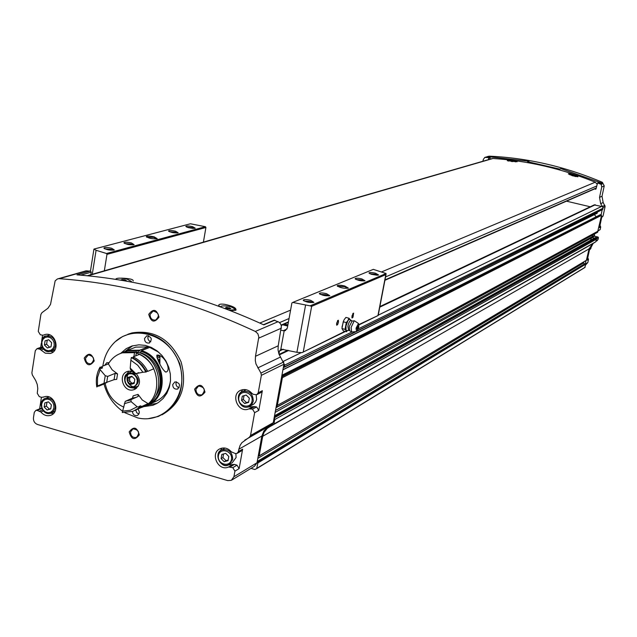 <?xml version="1.0" encoding="UTF-8"?>
<svg xmlns="http://www.w3.org/2000/svg" width="637" height="637" viewBox="0 0 637 637"><rect width="100%" height="100%" fill="white"/><g stroke="black" fill="none" stroke-linecap="round" stroke-linejoin="round"><path stroke-width="0.96" d="M590.268 206.778L566.476 201.173M509.608 160.413C514.155 160.699 516.671 161.137 517.14 161.734L507.315 160.707M569.47 174.634L574.502 175.279L577.807 176.807M577.918 176.783L572.496 175.78L568.315 173.845L570.8 173.853L577.114 175.963M597.052 184.101L595.253 182.182C561.762 168.63 527.675 160.731 492.982 158.494L491.756 158.685M218.722 305.258C218.889 304.144 220.904 303.841 224.781 304.335C232.879 306.078 236.59 308.037 235.913 310.219L231.422 310.561M121.452 278.138C129.685 278.465 133.579 279.412 133.157 280.997M235.77 310.307L235.937 309.805M357.11 331.168L602.602 209.509L603.072 208.188L602.491 206.603L594.17 204.931M602.491 206.603L600.675 203.713L599.536 197.382L601.758 186.983L601.169 184.38L597.562 182.97L596.041 188.863L594.385 189.014M601.169 184.38L602.363 183.862L601.089 182.867L560.958 168.622L559.652 169.084L527.579 161.679L528.973 161.241L487.815 156.638L486.318 156.981L489.694 157.14L490.172 157.769L488.675 158.199L488.38 159.664M488.675 158.199L488.197 157.57L484.813 157.411L483.3 159.481L482.95 161.233M80.708 275.16L91.242 272.142L90.43 271.02L85.286 271.067M91.242 272.142L90.828 274.706M247.761 407.035L253.112 406.669L248.956 408.866C238.063 413.827 229.861 393.881 241.232 390.075C245.285 388.809 248.852 389.916 251.941 393.387L253.343 394.327L256.679 394.741L258.224 392.79L261.369 375.328L260.931 373.075L255.97 363.958L255.302 360.558L255.485 356.298L278.226 345.795L281.403 325.945L280.567 323.867L279.062 322.234L274.125 320.188M278.226 345.795L278.043 349.928L278.95 354.029L284.675 365.128L284.349 366.92L283.354 367.406L283.927 364.253L283.624 362.278M601.702 217.384L603.056 216.07L605.118 206.476L603.151 202.518L602.021 196.236L604.234 185.9L602.379 182.317C565.473 166.671 527.826 157.96 489.439 156.176L488.292 156.368M486.318 156.981L484.813 157.411M598.215 230.849L600.158 229.599L600.715 226.971L600.006 225.299M595.953 241.383L598.024 239.544L598.43 237.657L598.032 237.028L594.528 236.192L594.472 233.994M593.151 243.43L591.096 247.315L589.169 248.414M589.448 249.967L590.817 248.605L591.096 247.315M585.618 264.96L587.84 262.524L588.5 259.426L587.784 257.746M127.83 334.274L131.947 332.92C154.082 329.488 170.453 339.139 181.067 361.888C187.62 386.054 181.25 403.707 161.957 414.838M194.603 389.191C199.27 383.219 202.733 384.191 205.003 392.113C200.329 398.077 196.857 397.106 194.603 389.191M129.176 431.902C133.682 426.081 137.059 427.069 139.304 434.856C134.789 440.669 131.413 439.689 129.176 431.902M84.195 358.113C88.631 352.205 91.975 353.145 94.22 360.932C89.777 366.824 86.441 365.885 84.195 358.113M148.732 314.336C153.318 308.276 156.75 309.208 159.019 317.122C154.425 323.174 150.993 322.242 148.732 314.336M41.771 408.484L37.153 410.395L40.879 412.012C43.634 415.22 46.827 416.335 50.458 415.372C60.937 412.442 54.408 393.22 44.16 396.867L41.724 397.345L39.295 396.644L37.257 393.276L37.79 388.586L37.264 384.493L35.744 380.615L32.312 374.922L31.882 372.836L35.306 350.668L37.01 348.67L39.789 349.148L45.307 353.185L50.196 353.479C60.945 351.178 55.499 331.527 44.94 334.56L43.013 335.245L40.33 334.767L38.276 331.399L40.895 314.447L41.946 312.687L47.91 308.276L50.506 304.454L55.156 280.845L57.394 278.974L86.075 270.844M37.153 410.395L35.847 410.403L34.302 412.322L33.45 417.768C33.251 421.049 34.605 423.287 37.519 424.481L227.735 480.609L231.311 480.338L233.922 476.739L234.926 471.133L232.8 467.662L228.651 466.985C218.228 472.025 209.493 452.931 220.259 448.655C224.399 447.142 228.094 448.201 231.35 451.84L235.324 453.536L237.052 453.417L238.429 451.569L238.851 449.236L261.863 436.042L258.272 455.853L259.163 455.877L262.715 436.289L263.957 432.531L267.293 428.319L273.926 424.011L274.738 419.576L274.332 416.869L283.354 367.406M257.109 394.526L260.812 392.623L262.348 390.68L258.781 410.435L254.649 412.657L250.54 435.493L249.417 437.205L241.853 442.707L240.117 445.367L238.851 449.236M254.649 412.657L252.499 409.153L248.956 408.866M255.485 356.298L258.829 336.997L257.85 333.708L255.333 331.447C189.93 300.935 124.597 283.346 59.329 278.688L58.198 278.751M41.445 397.265L39.637 408.835M227.958 465.018L234.44 464.405L237.012 465.161L239.138 468.617L242.625 449.157L238.429 451.569M231.995 479.924L254.466 466.26L257.022 462.757L258.272 455.853M42.552 335.301L41.779 340.301M41.294 343.423L40.68 347.388M244.799 440.127L272.182 424.338L273.273 422.665L274.332 416.869M559.652 169.084L527.579 161.679M276.41 407.489L597.53 232.322L601.543 215.322L601.121 214.796L602.212 209.692M600.715 226.971L599.513 227.624L601.854 216.684L603.056 216.07M584.734 267.596L585.793 264.156L585.315 263.909L586.032 260.557M586.406 260.262L589.058 248.892L592.633 243.748L595.89 241.71L596.471 238.047L595.388 237.625M274.873 320.164L263.798 324.87C201.499 296.34 139.224 279.667 76.973 274.858L90.43 271.02M250.978 468.378L254.792 469.493L256.703 468.633L257.881 462.94L257.069 462.47M276.02 407.592L277.334 405.363L282.382 377.685L281.65 376.73M267.675 427.188L263.885 430.931L261.863 436.042M598.167 231.072L277.334 405.363M596.431 239.178L274.738 419.576M595.89 241.71L273.926 424.011M583.858 261.855L583.635 262.898L584.479 263.925L585.315 263.909M594.13 235.563L592.211 236.622L590.475 240.292M275.502 410.443L592.211 236.622L592.545 235.045M600.285 214.765L601.121 214.796M596.702 216.524L281.92 375.265M594.353 214.677L596.081 216.604M282.908 369.826L597.1 213.307L597.458 212.049M591.837 237.505L594.345 238.142M588.5 259.426L587.266 260.167L589.583 249.314L590.817 248.605M150.109 314.423L153.111 311.023C159.17 312.743 159.998 315.769 155.579 320.1C151.98 320.244 150.149 318.357 150.109 314.423M85.581 358.185L88.36 354.905C94.292 356.449 95.192 359.395 91.051 363.759C87.492 363.974 85.669 362.111 85.581 358.185M130.545 431.95L132.982 428.844C139.049 429.84 140.196 432.714 136.437 437.46C132.671 437.945 130.704 436.106 130.545 431.95M195.965 389.255L198.577 386.03C204.796 387.137 205.91 390.075 201.913 394.852C198.075 395.306 196.092 393.435 195.965 389.255M136.621 388.148L134.025 387.455M125.656 350.939L132.703 345.764M120.64 353.4L126.198 348.662L131.835 346.026L138.93 344.816L145.196 345.381L151.311 347.412L156.981 350.812L161.941 355.422L165.939 361.012L168.781 367.31L170.334 374.03L170.517 380.822L169.331 387.368L166.822 393.348L163.136 398.483L158.438 402.512L152.96 405.267L157.084 403.356L148.477 404.813M152.96 405.267L143.221 406.709M102.883 366.076L103.059 364.89C104.404 356.871 107.637 350.008 112.749 344.275C131.318 322.848 169.689 333.884 179.347 363.966C189.89 393.77 165.684 424.537 137.664 417.904L124.788 412.696M124.342 403.691L131.15 401.668L130.888 399.686L125.202 401.374L122.248 412.529L132.854 411.375L140.005 407.298L137.17 406.78L130.227 410.292L122.439 411.128C113.227 404.391 107.072 395.346 103.99 383.984M144.543 338.454L146.884 335.731C151.845 337.013 152.569 339.457 149.074 343.064C146.104 343.232 144.591 341.703 144.543 338.454M172.738 384.525L174.896 381.882C179.929 382.861 180.797 385.266 177.5 389.088C174.419 389.414 172.826 387.893 172.738 384.525M137.863 409.129C139.941 411.749 139.734 413.875 137.218 415.515C134.447 415.921 132.846 414.591 132.424 411.518M104.611 365.391L106.857 362.66L109.023 362.827M115.719 341.352L122.487 336.599L130.163 333.581C152.864 330.173 169.41 340.238 179.785 363.791C185.765 388.721 178.567 406.287 158.191 416.502L148.453 418.62M150.818 341.79L149.345 341.05L148.11 339.306L147.84 337.602L148.477 335.715M108.083 364.022L108.569 362.66M138.882 414.058L136.692 412.665L135.792 410.117M179.164 387.742L177.245 386.77L176.234 385.274L175.931 383.498L176.465 381.77M258.781 410.435L256.647 406.955L252.499 409.153M253.112 406.669L256.647 406.955M242.729 389.661L240.539 392.838M250.166 406.048L253.669 404.184L255.716 401.931L256.607 399.463L256.17 394.884M246.216 389.74L244.934 390.377M37.01 348.67L41.795 346.998M50.466 351.377L53.213 351.903M51.693 350.963L54.957 349.817M237.418 453.21L241.256 450.996L242.625 449.157M221.931 448.114L220.099 451.115M229.885 464.07L232.29 462.669L236.104 457.509L235.873 453.632M228.882 464.66C221.318 470.13 212.79 452.533 221.891 449.929C213.077 453.464 220.474 469.055 228.882 464.66L232.712 459.484C232.378 451.952 228.771 448.767 221.891 449.929L224.296 448.583M41.652 408.19L40.641 408.421M50.729 413.23L53.373 413.596M50.825 413.198C42.297 416.375 36.93 400.601 45.737 398.236C37.081 400.514 42.456 416.319 50.825 413.198L53.715 411.183L55.188 407.76C54.989 400.968 51.836 397.791 45.737 398.236L48.874 396.962M51.756 412.8L54.933 411.462M249.33 398.149L248.565 402.393L244.672 403.524L241.534 400.418L242.291 396.182L246.185 395.044L249.33 398.149M51.645 342.714L51 346.847L47.385 347.977L44.415 344.991L45.052 340.867L48.667 339.728L51.645 342.714M228.787 456.474L228.046 460.647L224.192 461.721L221.095 458.616L221.835 454.444L225.681 453.369L228.787 456.474M51.366 404.837L50.729 408.914L47.13 409.997L44.176 407.003L44.813 402.926L48.412 401.843L51.366 404.837M244.019 395.673L243.334 399.495L241.534 400.418M243.334 399.495L246.463 402.592L244.672 403.524M246.463 402.592L248.645 401.963M46.963 402.281L46.366 406.103L44.176 407.003M46.366 406.103L49.312 409.089L47.13 409.997M49.312 409.089L50.769 408.643M223.571 453.958L222.926 457.565L221.095 458.616M222.926 457.565L226.024 460.662L224.192 461.721M226.024 460.662L228.15 460.073M47.242 340.174L46.612 344.227L44.415 344.991M46.612 344.227L49.575 347.205L47.385 347.977M49.575 347.205L51.016 346.751M490.172 157.769L489.877 159.234M595.595 188.488L596.089 188.6M602.363 183.862L598.669 182.5M220.362 306.795L220.442 306.596C222.13 305.545 225.761 305.656 231.335 306.923L235.961 309.662L229.216 310.155M227.122 308.539L229.806 308.905L230.889 308.491L226.605 307.345L225.514 307.759L227.122 308.539M116.022 279.436L116.006 278.839C117.837 277.812 121.556 277.931 127.177 279.197L131.453 281.49M125.266 280.973L126.357 280.63L124.892 279.898L122.216 279.532L121.014 279.898L122.033 280.415M577.855 176.553L575.044 176.497M573.204 175.772L574.964 175.876L572.448 175.294L573.204 175.772M508.509 161.089L507.45 160.468L512.817 161.002L515.636 161.878M511.344 161.456L513.143 161.567L510.675 160.994L511.344 161.456M226.453 308.212L226.605 307.345M229.089 308.81L229.288 307.711M122.073 280.423L122.216 279.532M124.733 280.877L124.892 279.898M344.991 331.344L302.049 352.643L296.906 352.317L281.06 349.124L279.468 351.043L278.934 353.973M351.966 315.952L353.615 313.125L352.986 317.258L352.086 318.006L351.966 315.952M336.639 323.134L338.351 320.228L338.494 322.003L337.721 324.456L336.774 325.22L336.639 323.134M386.102 273.512L373.322 269.363L292.733 302.44L310.123 305.848L386.102 273.512L385.807 274.643L311.66 306.325L303.308 351.632M344.816 286.013L348.367 288.115C343.845 288.601 340.118 287.828 337.188 285.822C337.905 284.986 340.445 285.058 344.816 286.013M326.51 293.665L329.775 295.648C325.523 296.125 322.043 295.417 319.336 293.514C320.029 292.709 322.418 292.757 326.51 293.665M361.816 278.91L365.017 280.75C361.036 281.148 357.731 280.463 355.112 278.711C355.733 277.995 357.97 278.066 361.816 278.91M375.464 273.201L378.633 274.993L377.072 275.24L371.371 274.308L368.942 272.986C369.532 272.31 371.705 272.381 375.464 273.201M310.633 300.298L313.922 302.352C309.542 302.87 305.983 302.145 303.236 300.178C303.96 299.326 306.421 299.374 310.633 300.298M154.273 236.876L157.212 238.676C152.665 239.138 149.018 238.453 146.279 236.622C147.195 235.841 149.854 235.921 154.273 236.876M131.437 242.96L134.12 244.656C129.837 245.11 126.437 244.481 123.897 242.753C124.78 241.996 127.296 242.068 131.437 242.96M175.533 231.207L178.193 232.792C174.188 233.174 170.963 232.569 168.502 230.96C169.291 230.291 171.632 230.371 175.533 231.207M192.613 226.661L195.264 228.197L192.86 228.404L188.082 227.6L185.781 226.398C186.537 225.753 188.815 225.84 192.613 226.661M111.65 248.231L114.341 249.975C109.93 250.476 106.443 249.831 103.879 248.048C104.802 247.252 107.398 247.315 111.65 248.231M203.41 242.124L205.918 227.473L205.409 226.708L190.415 223.778L93.934 249.083L96.083 250.285L106.49 253.502L106.976 254.378L104.341 270.797M205.409 226.708L106.49 253.502M288.306 322.64L287.884 322.561M282.756 324.798L287.693 326.009M286.976 329.034L283.154 330.738L281.06 330.173M90.47 271.02L93.934 249.083M358.997 324.878L378.171 315.49L358.973 324.536M310.123 305.848L311.66 306.325M283.154 330.738L285.034 330.675L287.327 328.039L291.881 302.989L292.733 302.44M205.918 227.473L106.976 254.378M284.174 330.85L280.829 349.219M304.207 301.054L310.1 301.397L312.871 302.639M369.906 273.767L375.01 274.189L377.574 275.224M356.083 279.508L361.346 279.922L363.958 280.997M320.3 294.366L326.001 294.732L328.724 295.918M104.89 248.9L111.061 249.274L113.314 250.237M186.784 227.154L192.111 227.6L194.213 228.42M169.506 231.741L175.008 232.171L177.15 233.023M124.908 243.581L130.872 243.979L133.093 244.903M146.709 237.163L153.971 237.426L156.821 238.827M337.618 286.363L344.545 286.586L347.929 288.29M337.666 320.491L336.551 324.695M352.954 313.388L351.871 317.489M285.495 325.587L285.599 325.021L287.828 325.268M284.436 325.324L285.599 325.021M350.024 319.527L348.996 318.237L347.977 320.499L349.649 319.185L350.063 319.607M345.987 326.056L347.977 320.499L346.305 322.593L345.031 329.361L346.058 330.635L345.987 326.056M357.261 329.09L356.839 327.832L358.074 326.423M356.027 328.23L358.456 323.485C359.332 326.072 358.703 328.78 356.561 331.598L356.027 328.23M356.37 331.614L351.616 331.981L351.13 327.33L354.22 320.833L354.841 321.056M348.463 330.468L346.058 330.635L346.456 331.734L347.261 330.826M346.305 322.593L343.224 321.781L344.259 319.519L345.923 317.433L348.996 318.237M345.031 329.361L341.95 328.541L343.224 321.781M346.456 331.734L343.383 330.922L341.95 328.541M342.013 327.012L343.765 320.411M158.724 352.221L149.711 347.412L141.462 350.661C166.408 357.142 169.888 398.881 146.199 405.761L143.628 406.502M121.07 353.248L127.456 350.35L139.742 350.183L148.007 346.934L147.8 348.16M170.557 380.162C169.076 390.991 163.685 398.268 154.369 401.995L150.069 403.977M131.692 348.71L135.816 347.109L148.007 346.934M156.981 355.12L157.642 355.056C164.903 355.374 171.711 370.567 166.002 372.064C162.523 370.917 155.906 357.277 156.981 355.12M141.462 350.661L141.39 351.122C165.031 357.293 169.522 396.437 147.649 404.67M125.178 351.64L127.583 350.812L139.67 350.645L139.742 350.183M141.39 351.122L140.753 351.369C164.919 357.675 168.797 397.958 146.072 405.355M127.583 350.812L139.67 350.645M140.753 351.369L140.522 352.755C157.872 357.532 166.361 383.14 155.117 396.732M136.079 351.783L138.802 352.269L139.025 350.891M139.957 352.978L140.522 352.755M130.888 399.686L138.181 396.429L138.03 394.399L142.274 399.988L148.031 403.603L140.928 407.656C164.354 400.872 160.914 359.579 136.262 353.145L138.237 352.365C162.316 358.655 166.392 398.73 143.858 406.39M121.309 353.161L124.39 352.054L136.509 351.887L136.302 353.129M123.881 407.162C113.832 402.711 107.597 394.829 105.177 383.49L105.822 382.893M100.972 368.186L101.88 366.466L108.37 363.91C111.682 358.312 116.356 354.618 122.392 352.834L134.534 352.659L136.509 351.887M136.262 353.145L135.816 355.828M136.159 373.489C141.223 380.305 140.506 385.68 134.009 389.629C123.586 393.531 117.025 374.166 127.822 371.347L131.477 371.132L131.604 370.344M133.881 356.601L134.534 352.659M108.37 363.91L112.144 369.818L117.574 373.927L115.098 373.386L107.677 376.419L105.232 375.695L103.998 383.283L114.071 379.676L115.098 373.386M133.436 358.289L133.149 356.887L139.447 354.379C145.738 357.389 150.547 362.182 153.883 368.759L147.68 371.379L145.969 371.283M131.477 371.132L132.185 370.838M136.294 388.419L131.525 387.758M126.118 374.978L128.961 371.092M125.202 401.374L132.496 398.133L133.149 395.848L138.03 394.399M135.124 374.142L135.8 373.656L130.227 368.09L130.474 369.492L135.124 374.142L138.683 372.645M131.318 357.612L130.856 360.216L137.711 365.24L142.927 372.263L146.303 371.952C142.943 365.32 138.094 360.478 131.755 357.445L131.318 357.612C137.656 360.653 142.513 365.495 145.873 372.135M140.005 407.298L135.036 410.475M140.435 407.099L139.033 406.478L140.419 405.849L139.352 406.629M136.764 360.423L142.091 365.176L146.207 371.18M140.419 405.849L141.812 406.462L148.031 403.603M141.812 406.462L135.936 410.045M133.149 356.887C139.479 359.921 144.32 364.754 147.68 371.379M131.15 401.668L137.17 406.78M117.574 373.927L116.682 379.357L114.071 379.676M106.642 382.757L107.677 376.419M103.998 383.283L97.437 386.014L97.525 377.47L100.097 369.619L105.232 375.695M100.097 369.619L100.001 367.207L100.447 367.031L101.124 368.489L102.557 367.923L101.88 366.466M97.437 386.014L96.8 386.97C95.614 379.756 96.681 373.171 100.001 367.207M96.8 386.97L98.321 385.823L99.754 385.234L98.687 386.189L98.608 385.703M98.687 386.189L105.177 383.49M142.927 372.263L135.8 373.656M130.227 368.09L130.856 360.216M131.453 384.039L132.385 383.235L134.144 383.41L130.442 384.525L127.432 381.507L128.109 377.375L130.481 377.287L131.811 376.26L134.829 379.278L134.144 383.41L134.829 379.278L131.811 376.26L128.109 377.375L127.432 381.507L130.442 384.525L131.453 384.039M128.228 378.37L129.876 377.677L129.534 379.771L127.886 380.472M129.94 383.609L131.588 382.909L130.052 381.38L129.534 379.771M138.293 386.165L134.59 387.232M133.205 386.898C127.535 384.374 125.768 380.201 127.902 374.373M132.297 387.774C123.992 387.901 122.415 374.827 127.535 373.704L132.663 372.971C140.196 378.84 140.068 383.769 132.297 387.774C124.311 385.114 122.718 380.424 127.535 373.704L132.488 371.116M157.904 359.714L159.099 359.419L159.234 362.461M159.099 359.419L159.354 361.864L158.876 361.728M157.283 358.336L159.919 356.919L159.879 363.775M156.821 357.166L158.772 355.764L160.11 357.126M595.253 182.182L381.786 271.832M290.583 310.131L259.824 323.047M492.982 158.494L87.962 275.837M604.234 185.9L601.758 186.983M602.379 182.317L601.089 182.867M489.439 156.176L487.815 156.638M239.138 468.617L234.926 471.133M233.922 476.739L257.022 462.757M262.348 390.68L258.224 392.79M250.54 435.493L273.273 422.665M261.369 375.328L283.927 364.253M597.355 240.507L595.977 241.28M605.118 206.476L603.064 207.479M600.158 229.599L598.262 230.626M598.43 237.657L596.447 238.764M598.024 239.544L596.121 240.619M602.021 196.236L599.536 197.382M260.931 373.075L283.505 362.063M257.762 367.923L280.423 357.07M255.333 331.447L278.122 321.677M59.329 278.688L87.181 270.781M585.793 264.156L257.881 462.94M585.132 267.245L256.902 468.314M603.072 208.188L358.281 328.851M351.982 331.957L284.675 365.128M602.849 209.207L357.413 330.738M355.518 331.678L284.349 366.92M601.543 215.322L282.382 377.685M595.3 204.756L379.763 307.169M288.68 350.454L279.301 354.905M601.877 206.3L378.227 315.164M300.871 352.818L283.131 361.458M586.661 260.111L259.163 455.877M589.058 248.892L262.715 436.289M592.633 243.748L268.527 427.427M585.005 267.429L256.703 468.633M587.84 262.524L257.515 462.47M584.479 263.925L257.244 461.491M583.635 262.898L257.802 458.433M596.471 238.047L274.754 417.585M596.144 237.617L274.356 416.717M595.627 237.49L274.507 415.897M591.088 238.23L275.144 412.402M597.745 232.107L276.657 407.17M601.224 214.82L281.825 376.778M600.516 214.653L281.817 375.838M597.219 213.164L282.939 369.683M249.417 437.205L272.182 424.338M258.741 338.136L281.427 328.159M604.903 205.297L602.435 206.499M603.151 202.518L600.675 203.713M598.032 237.028L596.455 237.912M594.528 236.192L592.004 237.577M254.919 406.47L250.763 408.667M253.343 406.573L249.186 408.763M42.337 347.237L38.18 348.694M42.838 348.081L39.789 349.148M43.69 349.132L41.102 350.047M45.187 334.505L43.42 335.102M237.012 465.161L232.8 467.662M234.44 464.405L230.212 466.905M232.887 464.492L228.651 466.985M42.52 409.886L39.582 411.104M43.364 410.976L40.879 412.012M43.945 396.939L43.189 397.241M253.279 401.191C253.064 393.825 249.553 390.585 242.753 391.468C233.588 394.558 240.205 410.65 249.003 406.661L251.806 404.535L253.279 401.191M252.029 401.135C253.661 392.408 240.316 388.681 238.835 397.432C237.211 406.127 250.516 409.894 252.029 401.135M55.483 345.66C55.371 339.075 52.353 335.858 46.421 336.025C37.543 337.793 42.034 353.957 50.665 351.329L53.85 349.315L55.483 345.66M54.209 345.588L54.049 342.507L52.696 339.696L50.419 337.706L47.671 336.933L44.996 337.538L42.918 339.386L41.859 342.125L42.018 345.198L43.372 348.009L45.641 349.992L48.38 350.764L51.064 350.175L53.142 348.328L54.209 345.588M231.462 459.444C233.062 450.845 219.869 447.031 218.427 455.646C216.835 464.214 229.989 468.076 231.462 459.444M53.922 407.712L53.763 404.662L52.417 401.859L50.148 399.861L47.417 399.065L44.749 399.63L42.687 401.437L41.636 404.137L41.795 407.178L43.133 409.973L45.394 411.972L48.125 412.768L50.793 412.211L52.855 410.411L53.922 407.712M489.694 157.14L488.197 157.57M595.977 189.014L595.42 189.253M599.114 182.477L597.912 182.986M596.224 187.979L384.995 279.89M288.442 321.908L281.164 325.077M596.646 186.02L385.56 276.944M289.055 318.516L279.532 322.625M385.807 274.643L378.012 315.275M283.338 349.219L279.468 351.043M96.083 250.285L92.261 274.292M305.537 305.314L296.906 352.317M283.951 324.273L287.924 324.759L284.006 324.249M287.263 325.937L287.383 325.26M351.25 331.734L349.665 330.675L349.235 326.638L352.142 320.992M349.371 330.492L348.638 330.412L347.874 326.311C348.742 322.609 349.769 320.674 350.947 320.522L351.258 320.817M136.031 397.392L132.496 398.133M134.327 383.044L133.332 383.474M131.891 376.284L131.095 376.618M130.052 381.38L128.411 382.073M132.201 373.887L134.749 375.281L136.573 377.685L137.321 380.631L136.844 383.522L135.227 385.799L132.807 387.001L130.052 386.89L127.511 385.496L125.688 383.092L124.948 380.154L125.425 377.263L127.026 374.994L129.446 373.784L132.201 373.887M219.638 306.516L218.722 305.266M488.77 156.224L487.146 156.686M586.55 260.246L259.028 456.084M595.491 237.505L274.531 415.778M600.396 214.661L281.833 375.734M597.1 213.307L282.908 369.85M356.179 331.63L284.046 367.382M594.432 204.803L379.883 306.564M287.781 350.246L279.078 354.371M155.579 320.1L156.296 319.838M91.051 363.759L91.664 363.52M136.437 437.46L137.003 437.181M201.913 394.852L202.574 394.534M130.163 333.581L131.947 332.92M149.074 343.064L149.631 342.841M137.218 415.515L137.703 415.292M177.5 389.088L178.034 388.849M253.407 406.541L249.242 408.739M51.462 353.025L50.196 353.479M45.243 334.489L43.356 335.126M40.967 408.285L35.847 410.403M51.613 414.878L50.458 415.372M246.129 389.78L242.753 391.468C234.01 393.555 239.408 410.793 249.003 406.661M49.71 334.911L46.421 336.025C39.637 334.911 39.908 354.467 50.665 351.329M263.455 324.711L274.284 320.116M598.764 182.461L597.562 182.97M492.25 158.541L87.197 275.757M596.168 188.234L384.923 280.28M288.362 322.354L281.275 325.435M235.961 309.662L235.865 310.187M345.469 331.471L302.456 352.428M285.663 330.396L285.034 330.675M386.054 274.364L378.171 315.49M303.61 300.696L303.236 300.178M355.398 279.11L355.112 278.711M319.678 293.991L319.336 293.514M104.269 248.573L103.879 248.048M168.805 231.374L168.502 230.96M124.263 243.238L123.897 242.753M146.637 237.115L146.279 236.622M337.53 286.3L337.188 285.822M357.97 325.937L357.214 329.138M357.946 325.913L358.058 327.553L357.134 329.202M358.456 323.485L354.483 320.809M349.649 319.185L351.927 321.008L354.22 320.833M127.456 350.35L135.816 347.109M122.392 352.834L124.39 352.054M134.009 389.629L135.315 389.064M128.634 400.673L136.039 397.384M138.516 408.763L140.936 407.656M165.158 371.825L166.002 372.064M134.025 382.534L132.385 383.235M132.122 376.594L130.665 377.208M159.919 356.919L159.489 356.011M158.772 355.764L156.813 355.215"/></g></svg>
